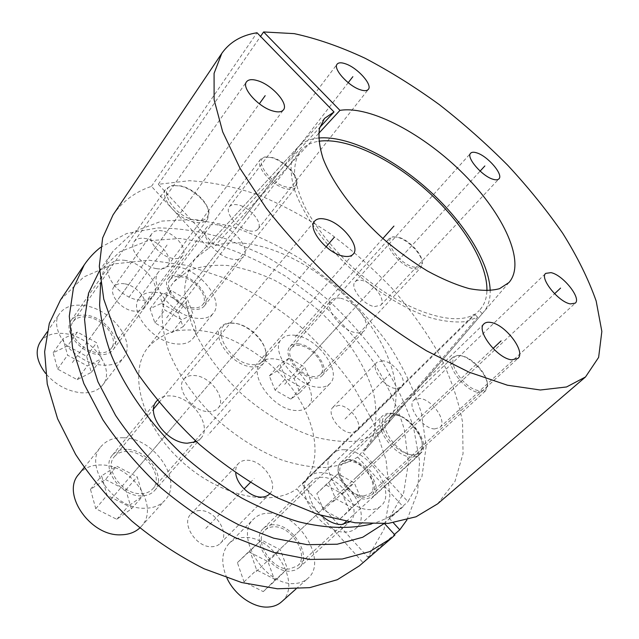 <?xml version="1.0" encoding="UTF-8"?>
<svg xmlns="http://www.w3.org/2000/svg" width="639" height="639" viewBox="0 0 639 639"><rect width="100%" height="100%" fill="white"/><g stroke="black" fill="none" stroke-linecap="round" stroke-linejoin="round"><path stroke-width="0.48" stroke-dasharray="3.19 2.4" d="M318.629 138C309.556 138.879 302.511 142.114 297.494 147.697L292.063 157.857C290.354 166.284 290.929 176.18 293.78 187.562C301.416 211.269 320.922 240.048 347.408 265.592C374.446 290.689 405.789 309.971 432.236 318.278C444.968 321.537 456.158 322.639 465.807 321.585L477.613 317.24L357.672 457.069C348.742 462.732 337.991 466.222 325.395 467.54C311.928 467.492 297.439 464.992 281.927 460.04C258.332 450.918 234.457 435.734 213.53 416.372C193.114 395.797 178.233 374.214 168.912 351.634C164.103 337.168 161.835 323.717 162.13 311.289C163.84 299.699 167.777 289.834 173.944 281.703L188.217 270.936C199.903 266.359 213.091 264.554 227.772 265.52C242.94 267.997 258.412 272.845 274.179 280.082C289.794 288.493 304.675 298.645 318.813 310.522C346.058 335.395 366.482 366.307 374.095 395.709C376.762 410.182 376.507 423.481 373.32 435.63L364.278 451.054L483.004 312.759C487.972 307.135 490.369 299.763 490.185 290.641M371.347 524.02C383.4 520.569 393.512 515.226 401.683 507.989L403.129 506.687L357.672 457.069M362.872 452.556L407.962 501.687L421.948 476.622L426.205 446.429L421.444 413.233C414.224 390.261 403.433 367.521 389.063 345.028C373.024 323.094 354.637 302.742 333.893 283.964L300.705 259.067C277.326 244.753 253.571 233.658 229.449 225.775L194.296 219.393L161.787 221.086L133.958 231.574L113.047 251.175C106.817 260.137 102.679 270.8 100.65 283.165M162.426 230.919C157.513 230.008 154.023 230.871 151.962 233.507C146.371 240.072 159.934 256.503 172.594 258.34C177.299 259.114 180.645 258.268 182.618 255.792C188.297 249.202 175.086 233.035 162.426 230.919M269.714 493.827C279.459 484.634 263.012 460.12 247.485 460.24C243.715 460.112 240.711 461.19 238.491 463.475C236.302 465.863 235.392 469.042 235.743 473.02M339.964 298.213C336.05 297.558 333.135 298.253 331.218 300.29C323.358 307.391 341.553 331.218 356.211 332.695C359.869 333.207 362.601 332.528 364.414 330.667C372.345 323.43 354.605 300.122 339.964 298.213M395.022 415.11C391.795 414.847 389.247 415.598 387.386 417.355C377.082 425.39 397.738 455.248 413.88 455.152L420.877 453.019C431.309 444.768 411.117 415.59 395.022 415.11M349.405 521.975L349.98 521.488C363.335 510.745 341.402 476.814 321.96 477.293C318.022 477.189 314.835 478.299 312.407 480.608C304.987 487.182 309.34 504.786 321.513 515.537M196.349 441.661L200.822 438.37C212.867 426.221 192.099 396.835 171.324 395.948C165.381 395.493 160.716 396.971 157.314 400.373M125.428 260.448C118.183 259.29 112.999 260.76 109.86 264.85C101.625 274.762 120.611 298.022 138.839 300.042C145.652 300.937 150.54 299.515 153.496 295.793C161.947 285.833 143.663 263.044 125.428 260.448M218.298 225.04C212.747 223.93 208.785 224.824 206.413 227.724C199.336 235.471 216.821 256.862 232.34 259.194C237.588 260.113 241.342 259.234 243.595 256.551C250.768 248.739 233.826 227.803 218.298 225.04M382.761 360.755L376.818 362.329C370.085 367.92 384.662 387.945 396.092 388.568L401.699 387.034C408.489 381.347 394.167 361.658 382.761 360.755M124.429 283.788C119.589 283.093 116.098 284.123 113.95 286.887C108.159 293.788 121.011 309.763 133.511 311.049C138.152 311.624 141.499 310.618 143.559 308.022C149.462 301.105 136.938 285.345 124.429 283.788M359.398 565.827L362.984 562.552L296.696 488.907L474.577 314.084C452.612 328.598 395.908 308.054 350.14 264.993C330.898 246.334 316.009 227.388 305.466 208.17C299.635 195.949 296.001 184.759 294.547 174.615C294.363 165.269 296.216 157.506 300.106 151.339C304.468 145.868 310.722 142.505 318.853 141.251M60.521 299.899L83.685 277.03L114.038 263.907L149.119 260.233L186.724 265.305L224.928 278.197C250.176 290.242 274.139 305.274 296.823 323.302C318.398 342.696 337.392 363.942 353.79 387.026L373.607 422.97L386.028 459.808L389.878 495.856L384.103 529.116L367.968 557.272L302.183 484.314C329.109 457.101 311.241 400.525 270.417 364.717C252.421 349.461 233.211 338.782 212.779 332.695C199.52 329.804 187.035 329.229 175.342 330.97C164.383 334.093 155.277 339.573 148.016 347.392C128.311 371.547 140.364 422.107 179.008 458.882C217.428 495.864 271.088 507.845 296.696 488.907M199.895 510.545C196.165 510.561 193.154 511.743 190.869 514.099C180.709 523.333 196.365 547.895 211.932 546.712C215.391 546.601 218.187 545.49 220.335 543.374C230.751 534.052 215.439 509.818 199.895 510.545M298.94 343.91C295.034 343.423 292.079 344.253 290.066 346.402C281.879 353.95 299.06 377.242 313.685 378.112C317.327 378.472 320.107 377.665 322.008 375.708C330.307 368.048 313.541 345.204 298.94 343.91M348.83 459.617L344.469 460.16L341.066 462.189C330.387 470.679 349.677 499.826 365.851 499.107L372.968 496.703C383.823 488.028 364.941 459.457 348.83 459.617M273.085 524.747C269.171 524.795 265.952 526.017 263.444 528.413C250.033 539.38 270.88 573.095 290.33 571.13L295.13 570.164L299.02 567.775C312.791 556.617 292.446 523.541 273.085 524.747M127.089 449.353C120.803 449.137 115.931 451.046 112.456 455.08C100.515 467.556 120.611 496.559 141.115 495.856C146.874 495.856 151.379 494.083 154.622 490.52C166.987 477.948 147.585 449.401 127.089 449.353M86.672 315.307C79.548 314.468 74.372 316.177 71.129 320.443C62.646 330.794 80.578 353.343 98.518 354.581C105.219 355.18 110.108 353.543 113.175 349.661C121.913 339.277 104.628 317.104 86.672 315.307M180.286 275.233C174.79 274.363 170.805 275.457 168.321 278.516C160.972 286.703 177.546 307.551 192.93 309.212C198.122 309.899 201.9 308.837 204.264 306.025C211.749 297.782 195.67 277.318 180.286 275.233M339.045 405.342L333.015 407.179C326.002 413.113 339.7 432.691 351.138 432.851L356.842 431.077C363.926 425.063 350.46 405.773 339.045 405.342M477.613 317.24L474.577 314.084M362.984 562.552L394.934 534.995M384.67 523.716L384.271 523.285L403.129 506.687M482.205 313.605L479.194 310.482C484.058 305.522 486.63 298.956 486.926 290.793M98.741 271.855L119.852 251.806L147.753 240.775L180.238 238.491L215.271 244.282C239.274 251.782 262.861 262.525 286.032 276.519L318.853 300.993C339.317 319.532 357.385 339.684 373.072 361.458C387.066 383.831 397.482 406.484 404.295 429.424L408.457 462.628L403.648 492.933L389.199 518.213L407.962 501.687M389.199 518.213L393.352 522.774M367.968 557.272L394.423 534.436M302.183 484.314L479.194 310.482M384.271 523.285L382.809 524.603M406.947 519.89L417.634 492.373L419.591 461.031L413.561 427.595C405.957 404.783 395.166 382.338 381.187 360.268C365.7 338.742 348.015 318.661 328.15 300.026C307.327 282.462 285.329 267.238 262.15 254.354L226.829 239.106C203.026 231.749 179.95 228.027 157.609 227.923L126.706 233.515L100.619 247.325M156.635 268.66C161.875 269.474 165.597 268.484 167.809 265.688C174.072 258.332 159.782 240.807 145.876 238.579C140.388 237.604 136.49 238.619 134.182 241.614C128.032 248.938 142.737 266.767 156.635 268.66M112.983 215.008C122.48 201.341 135.308 191.788 151.467 186.356L208.673 248.267L195.734 258.076C189.655 266.207 185.997 276.2 184.751 288.061C185.046 300.825 188.058 314.652 193.809 329.54C204.328 352.249 221.589 375.317 243.307 395.381C265.768 414.623 290.681 429.081 314.46 436.892C329.916 440.87 344.006 442.26 356.714 441.062C368.344 438.442 377.841 433.649 385.213 426.668C409.335 398.968 391.132 343.55 351.083 301.848C311.185 259.945 252.413 233.802 215.103 245.648L158.32 184.296L189.535 180.709C212.084 182.075 235.384 186.947 259.442 195.326C283.5 205.438 307.024 218.187 330.012 233.578C352.393 250.2 373.2 268.612 392.45 288.804C410.55 309.763 426.125 331.585 439.169 354.278C450.503 377.186 458.299 399.782 462.548 422.075L463.051 453.65L454.936 481.534L437.619 503.851M207.763 411.588C212.276 411.875 215.71 410.709 218.075 408.105C227.021 399.095 210.71 376.483 194.871 375.556C190.055 375.125 186.396 376.339 183.904 379.199C175.15 388.129 191.916 411.125 207.763 411.588M363.663 495.968L370.221 493.747C380.125 485.824 362.864 459.737 348.119 459.88L341.01 462.237C331.258 470.016 348.87 496.583 363.663 495.968M434.608 428.953L439.912 427.435C447.627 421.381 431.804 399 419.631 398.44L413.952 400.006C406.3 405.933 422.411 428.729 434.608 428.953M374.542 306.6L380.748 305.202C386.603 299.907 372.769 282.039 361.674 280.393C358.727 279.85 356.546 280.321 355.148 281.799C349.325 287.023 363.439 305.202 374.542 306.6M249.498 230.879C253.515 231.677 256.359 231.078 258.036 229.089C263.34 223.346 250.137 207.284 238.331 204.959C234.13 204.049 231.166 204.648 229.417 206.764C224.161 212.468 237.692 228.81 249.498 230.879M158.32 184.296L260.552 36.391M151.467 186.356L257.022 32.757M208.673 248.267L319.748 127.465M318.725 133.367L215.103 245.648M265.896 157.026L272.326 157.545C283.157 160.253 296.648 173.401 296.776 181.42C296.744 186.596 293.197 188.441 286.144 186.963C269.482 183.369 252.844 158.416 265.896 157.026L264.45 157.026L260.632 159.199C254.602 165.605 271.639 185.661 285.873 188.721C290.705 189.863 294.068 189.32 295.969 187.075L297.119 182.826C296.975 174.327 282.726 160.437 271.263 157.569L264.45 157.026M169.998 279.722C172.25 276.959 175.869 275.96 180.853 276.743C194.831 278.62 209.472 297.239 202.667 304.731C200.518 307.303 197.076 308.27 192.339 307.639C178.353 306.105 163.312 287.167 169.998 279.722L260.632 159.199M177.123 266.719C200.422 270.033 224.608 300.897 213.202 313.414C209.68 317.591 204.033 319.188 196.277 318.214C172.977 315.874 147.657 284.131 158.744 271.735C162.554 267.006 168.68 265.337 177.123 266.719M139.334 298.014C143.216 293.181 149.35 291.36 157.745 292.566C180.909 295.37 204.44 325.866 192.818 338.678C189.216 342.951 183.561 344.685 175.845 343.87C152.673 342.017 128.064 310.722 139.334 298.014L158.744 271.735M161.539 303.309L178.033 312.814L183.066 326.737L171.851 332.544L154.918 322.911L150.045 308.749L161.539 303.309L171.236 290.537L187.858 300.202L193.026 314.148L181.843 319.827L164.782 310.027L159.774 295.841L171.236 290.537M178.033 312.814L187.858 300.202M150.045 308.749L159.774 295.841M154.918 322.911L164.782 310.027M171.851 332.544L181.843 319.827M183.066 326.737L193.026 314.148M173.345 185.526L181.077 185.949C193.297 188.593 207.531 201.692 208.498 211.213C208.929 218.69 204.296 221.669 194.623 220.151C174 216.533 156.427 187.331 173.345 185.526L171.811 185.494L165.956 188.888C158.847 197.219 177.45 219.209 194.312 222.156C200.63 223.386 205.055 222.412 207.587 219.249L208.993 212.651C207.963 202.571 192.93 188.737 179.998 185.941L171.811 185.494M73.102 321.705C76.041 317.855 80.738 316.297 87.2 317.048C103.526 318.661 119.261 338.83 111.33 348.271C108.534 351.817 104.077 353.311 97.967 352.752C81.656 351.602 65.386 331.122 73.102 321.705L165.956 188.888M83.717 305.506C110.922 308.429 136.89 341.881 123.543 357.648C118.95 363.391 111.657 365.851 101.665 365.029C74.491 363.367 47.054 329.061 59.81 313.366C64.795 306.76 72.758 304.14 83.717 305.506M40.265 341.961C45.313 335.227 53.261 332.432 64.124 333.558C91.089 335.898 116.298 368.871 102.751 384.934C98.086 390.772 90.81 393.384 80.905 392.769C67.151 391.156 55.377 384.71 45.593 373.416M67.622 345.923L86.616 356.33L91.329 372.369L77.191 379.662L57.63 369.102L53.157 352.736L67.622 345.923L77.431 332.08L96.585 342.688L101.449 358.767L87.319 365.915L67.59 355.156L62.965 338.742L77.431 332.08M86.616 356.33L96.585 342.688M53.157 352.736L62.965 338.742M57.63 369.102L67.59 355.156M77.191 379.662L87.319 365.915M91.329 372.369L101.449 358.767M231.35 323.174L235.487 323.366C248.851 324.939 265.001 340.411 265.792 352.448C266.112 361.083 261.455 365.149 251.83 364.637C227.332 362.8 208.418 323.15 231.35 323.174L229.84 322.943C226.014 323.206 223.083 324.548 221.046 326.96C210.878 337.184 232.3 365.58 251.486 366.842C256.91 367.377 260.984 366.155 263.699 363.184C265.752 360.795 266.607 357.696 266.263 353.894C265.417 341.154 248.363 324.812 234.217 323.142L229.84 322.943M114.453 456.597C117.6 452.955 122.017 451.222 127.712 451.406C146.347 451.43 164.007 477.397 152.785 488.819C149.83 492.07 145.724 493.691 140.46 493.683C121.817 494.29 103.582 467.94 114.453 456.597L153.624 408.952M123.599 437.771C154.638 438.138 183.808 481.215 164.878 500.329C160.062 505.537 153.384 508.181 144.853 508.253C113.79 509.634 83.038 465.511 100.978 446.613C106.338 440.303 113.878 437.356 123.599 437.771M78.805 474.234C84.22 467.844 91.752 464.761 101.385 464.984C132.161 464.737 160.325 507.174 141.179 526.544L139.813 527.934M105.507 479.522L125.875 490.009L131.418 508.884L116.785 519.307L95.762 508.692L90.474 489.362L105.507 479.522L116.625 466.151L137.177 476.846L142.912 495.808L128.311 506.128L107.088 495.289L101.609 475.863L116.625 466.151M125.875 490.009L137.177 476.846M90.474 489.362L101.609 475.863M95.762 508.692L107.088 495.289M116.785 519.307L128.311 506.128M131.418 508.884L142.912 495.808M391.651 413.465L392.626 413.521C405.445 414.104 423.146 433.362 422.203 445.862C421.78 452.005 418.417 455.04 412.115 454.984C400.98 453.115 391.835 445.902 384.67 433.33C379.83 421.013 382.154 414.391 391.651 413.465L387.082 413.401L382.729 415.677C371.443 424.504 394.063 457.212 411.788 457.069L416.125 456.589L419.472 454.72L421.628 451.573L422.467 447.388C423.449 434.137 404.759 413.808 391.188 413.177L390.165 413.121M265.121 530.122C267.398 527.958 270.305 526.856 273.843 526.808C291.456 525.681 309.963 555.77 297.47 565.906L289.523 568.966C271.847 570.723 252.924 540.099 265.121 530.122L382.729 415.677M268.779 513.189C298.086 511.639 328.742 561.513 307.718 578.527C304.324 581.522 300.058 583.175 294.922 583.479C265.433 586.77 233.61 535.418 253.803 518.868C257.693 515.098 262.693 513.205 268.779 513.189M226.901 577.983C220.735 563.382 221.477 551.856 229.129 543.398C233.075 539.58 238.083 537.599 244.146 537.471C273.356 535.394 302.83 584.589 281.519 601.874M249.266 551.976L267.933 561.593L274.722 580.396L263.252 591.61L244.026 581.897L237.404 562.639L261.599 540.051L280.409 549.852L287.422 568.75L276.032 579.892L256.654 569.988L249.809 550.626L261.599 540.051M267.933 561.593L280.409 549.852M237.404 562.639L249.809 550.626M244.026 581.897L256.654 569.988M263.252 591.61L276.032 579.892M274.722 580.396L287.422 568.75M459.066 355.643L461.015 355.763C472.093 356.866 488.531 375.069 487.261 384.958C486.798 389.159 484.226 391.068 479.538 390.685C462.348 389.502 442.547 354.909 459.066 355.643L457.604 355.412L452.955 357.137C444.169 363.783 464.705 391.715 479.25 392.506L485.44 390.956L487.421 386.427C488.763 375.94 471.39 356.706 459.673 355.54L457.604 355.412M342.552 463.706L349.581 461.374C364.238 461.206 381.419 487.198 371.555 495.073L365.061 497.278C350.364 497.901 332.839 471.43 342.552 463.706L452.955 357.137M344.565 449.736C368.959 449.704 397.434 492.765 380.892 505.992C378.2 508.38 374.694 509.579 370.372 509.587C345.851 510.904 316.433 466.502 332.552 453.69C335.563 450.814 339.573 449.497 344.565 449.736M308.988 476.846C312.064 473.914 316.089 472.517 321.082 472.66C345.459 472.149 372.944 514.73 356.099 528.245C353.359 530.682 349.829 531.936 345.507 532.023C320.994 533.789 292.622 489.985 308.988 476.846L332.552 453.69M326.194 485.081L342.4 493.987L349.142 510.058L340.116 518.916L323.478 509.922L316.848 493.516L337.951 473.787L354.278 482.836L361.195 498.979L352.257 507.757L335.507 498.612L328.694 482.133L337.951 473.787M342.4 493.987L354.278 482.836M316.848 493.516L328.694 482.133M323.478 509.922L335.507 498.612M340.116 518.916L352.257 507.757M349.142 510.058L361.195 498.979M394.159 236.909L398.153 237.229C408.449 239.313 422.786 254.322 422.123 262.405C421.82 266.431 419.104 267.981 413.976 267.07C398.6 264.45 381.108 237.428 394.159 236.909L392.753 236.821L389.247 238.483C382.593 244.314 400.421 266.559 413.713 268.755C417.051 269.426 419.48 268.979 420.997 267.429L422.331 263.795C423.026 255.225 407.882 239.361 396.987 237.165L392.753 236.821M291.552 347.696C293.373 345.747 296.057 344.996 299.595 345.435C312.87 346.594 328.126 367.377 320.586 374.334C318.853 376.123 316.321 376.85 312.998 376.523C299.699 375.716 284.107 354.557 291.552 347.696L389.247 238.483M295.242 335.331C317.359 337.456 342.608 371.898 329.98 383.552C327.144 386.451 323.007 387.657 317.583 387.162C295.426 386.028 269.219 350.547 281.583 339.141C284.674 335.81 289.227 334.54 295.242 335.331M260.544 363.048C263.699 359.637 268.276 358.263 274.275 358.926C296.344 360.588 320.858 394.67 307.966 406.612C305.059 409.583 300.905 410.877 295.498 410.494C273.372 409.807 247.964 374.766 260.544 363.048L281.583 339.141M278.724 369.741L294.076 378.592L299.931 392.578L290.817 399.127L275.089 390.165L269.338 375.94L278.724 369.741L289.219 358.08L304.667 367.074L310.682 381.1L301.624 387.546L285.793 378.44L279.89 364.174L289.219 358.08M294.076 378.592L304.667 367.074M269.338 375.94L279.89 364.174M275.089 390.165L285.793 378.44M290.817 399.127L301.624 387.546M299.931 392.578L310.682 381.1M230.375 409.918L208.01 435.047M186.54 292.031L225.24 241.917M92.519 334.7L132.041 279.986M134.006 472.285L179.208 419.24M281.591 547.639L331.537 500.593M357.241 479.138L404.343 434.887M306.233 360.827L347.999 315.259M345.036 418.976L389.367 374.542M205.854 528.437L244.106 488.939M250.264 482.573L254.25 478.467M128.926 297.295L167.458 244.497M295.218 337.041L382.889 238.507M243.858 217.803L348.207 82.695M368.048 293.381L480.129 171.108M427.052 413.553L554.572 293.74M355.803 477.732L493.06 348.455M201.245 393.368L326.09 246.862M151.203 253.467L259.33 103.782M166.643 317.791L279.163 172.099M72.359 362.609L187.77 202.851M111.082 499.187L243.547 343.726M256.183 571.578L402.243 433.993M333.087 501.831L470.176 373.032M284.714 384.303L405.989 251.998M297.494 147.697L173.944 281.703M483.004 312.759L364.278 451.054M113.95 286.887L151.962 233.507M143.559 308.022L182.618 255.792M190.869 514.099L238.491 463.475M220.335 543.374L269.514 494.035M290.066 346.402L331.218 300.29M322.008 375.708L364.414 330.667M341.066 462.189L387.386 417.355M372.968 496.703L420.877 453.019M263.444 528.413L312.407 480.608M299.02 567.775L349.98 521.488M112.456 455.08L156.675 401.1M154.622 490.52L200.822 438.37M71.129 320.443L109.86 264.85M113.175 349.661L153.496 295.793M168.321 278.516L206.413 227.724M204.264 306.025L243.595 256.551M333.015 407.179L376.818 362.329M356.842 431.077L401.699 387.034M383.751 523.78L401.683 507.989M99.452 270.824L113.047 251.175M148.016 347.392L300.106 151.339M167.809 265.688L283.476 109.82M134.182 241.614L246.518 81.808M218.075 408.105L353.199 254.154M183.904 379.199L314.652 221.126M370.221 493.747L517.814 358.487M341.01 462.237L484.042 323.789M439.912 427.435L575.236 303.15M413.952 400.006L545.73 273.372M380.748 305.202L498.915 178.88M355.148 281.799L470.639 153.216M258.036 229.089L368.344 89.372M229.417 206.764L337.136 64.148M324.508 118.407L195.734 258.076M508.964 282.526L385.213 426.668M296.776 181.42L297.119 182.826M202.667 304.731L295.969 187.075M192.818 338.678L213.202 313.414M208.498 211.213L208.993 212.651M111.33 348.271L207.587 219.249M102.751 384.934L123.543 357.648M47.046 332.04L59.81 313.366M265.792 352.448L266.263 353.894M152.785 488.819L193.553 442.643M195.286 440.678L263.699 363.184M158.991 402.426L221.046 326.96M141.179 526.544L164.878 500.329M84.164 467.556L100.978 446.613M422.203 445.862L422.467 447.388M297.47 565.906L342.943 524.459M346.25 521.448L419.472 454.72M295.929 589.038L307.718 578.527M229.129 543.398L253.803 518.868M487.261 384.958L487.421 386.427M371.555 495.073L485.44 390.956M356.099 528.245L380.892 505.992M422.123 262.405L422.331 263.795M320.586 374.334L420.997 267.429M307.966 406.612L329.98 383.552"/><path stroke-width="0.96" d="M490.185 290.641C489.354 261.663 462.932 220.599 427.164 188.745C391.364 156.922 347.504 135.46 318.629 138M100.65 283.165L99.596 304.971C101.05 320.746 104.94 337.416 111.274 354.972C125.955 390.509 152.753 427.651 186.947 458.722C204.56 473.667 222.915 486.814 242.013 498.18C261.239 508.332 280.162 516.208 298.796 521.823C326.178 528.565 350.899 529.1 371.347 524.02M235.743 473.02C236.47 484.21 250.304 497.326 261.151 497.086C264.642 497.102 267.429 496.088 269.514 494.035L269.714 493.827M321.513 515.537C328.174 521.416 334.796 524.419 341.378 524.547L349.405 521.975M157.314 400.373L156.675 401.1C145.005 413.129 166.523 443.115 187.323 443.202L196.349 441.661M391.443 538.198L359.398 565.827L337.328 579.709L309.723 587.648L277.422 588.783L241.678 582.544L204.145 568.798C178.808 556.042 154.638 540.075 131.626 520.897C109.908 500.273 91.241 478.124 75.626 454.449L57.606 418.769L47.254 383.991L44.626 351.777L49.299 323.438L60.521 299.899L84.236 264.865L73.421 288.013L69.292 316.177L72.63 348.455L83.845 383.544L102.855 419.783C119.181 443.937 138.559 466.638 161.004 487.884C184.719 507.701 209.52 524.315 235.408 537.719L273.604 552.392L309.763 559.444L342.216 559.013L369.701 551.633L391.443 538.198L394.934 534.995L384.67 523.716M318.853 141.251C346.522 137.257 390.445 158.2 426.117 189.919C461.773 221.661 487.677 262.853 486.926 290.793M393.352 522.774L399.774 529.819L406.947 519.89M394.423 534.436L399.774 529.819M383.751 523.78L362.712 537.255L337.24 544.212L307.159 544.676L273.652 538.166L238.275 524.587C214.305 512.174 191.349 496.791 169.399 478.451C148.631 458.786 130.683 437.771 115.571 415.406L97.967 381.85L87.599 349.325L84.564 319.396L88.509 293.285L99.452 270.824M100.619 247.325C94.316 252.245 88.853 258.092 84.236 264.865M339.956 110.363C370.676 105.403 424.608 134.661 464.202 174.607C503.915 214.416 526.344 262.701 508.964 282.526L499.578 288.668C491.303 290.905 481.159 290.881 469.146 288.596C456.238 284.954 442.34 279.091 427.451 271.008C412.315 261.75 397.466 250.911 382.889 238.507C354.477 212.755 332.48 183.026 323.11 158.664C319.444 146.994 318.238 136.922 319.5 128.439L324.508 118.407L334.013 111.961L257.022 32.757C241.51 35.193 229.768 42.062 221.805 53.364L214.081 73.357L214.113 99.732L222.699 131.874L240.176 168.6L266.263 208.218C287.622 235.44 312.016 261.806 339.461 287.318C367.992 311.608 397.019 332.775 426.532 350.819L468.914 372.122L507.43 385.213L540.346 389.998L566.545 386.962L585.508 376.97L598.623 357.393L601.85 331.433L596.163 301.009C588.431 279.131 577.297 256.574 562.759 233.355C546.657 210.135 528.301 187.427 507.693 165.221C486.119 143.575 463.299 123.351 439.233 104.556C414.735 86.808 390.022 71.376 365.109 58.269C340.387 46.727 316.768 38.524 294.252 33.643L263.619 31.95L339.956 110.363L318.725 133.367M272.597 110.906C277.981 112.488 281.607 112.129 283.476 109.82C288.812 103.814 272.222 85.075 257.94 80.786C252.293 79.004 248.483 79.348 246.518 81.808C241.199 87.751 258.324 106.969 272.597 110.906M343.247 256.103C347.856 257.014 351.17 256.359 353.199 254.154C360.963 246.606 341.41 222.364 325.275 219.177C320.339 218.059 316.8 218.706 314.652 221.126C306.944 228.538 327.104 253.419 343.247 256.103M511.687 359.829L517.814 358.487C526.312 351.961 505.233 324.237 490.712 322.431C487.781 321.928 485.552 322.383 484.042 323.789C475.568 330.091 497.142 358.527 511.687 359.829M570.355 303.908L575.236 303.15C581.69 298.349 562.823 274.818 550.978 272.637L545.73 273.372C539.244 277.989 558.51 302.071 570.355 303.908M493.124 179.287C495.896 180.118 497.829 179.982 498.915 178.88C503.756 174.751 487.709 156.036 476.75 152.865C473.811 151.922 471.782 152.042 470.639 153.216C465.767 157.242 482.173 176.372 493.124 179.287M360.18 89.724C364.246 91.089 366.97 90.97 368.344 89.372C372.761 84.843 357.608 67.878 345.683 63.876C341.426 62.366 338.574 62.454 337.136 64.148C332.703 68.613 348.263 85.969 360.18 89.724M585.508 376.97L437.619 503.851L416.029 516.791L388.272 523.405L355.108 522.782L317.767 514.379L277.981 498.101C250.847 483.499 224.712 465.655 199.56 444.544C175.677 422.028 154.91 398.137 137.257 372.896L116.466 335.267L103.766 299.156L99.301 266.287L102.639 237.948L112.983 215.008L221.805 53.364M260.552 36.391L263.619 31.95M319.748 127.465L334.013 111.961M47.046 332.04L40.265 341.961C34.833 350.979 36.615 361.458 45.593 373.416M139.813 527.934C135.021 532.335 128.806 534.619 121.178 534.803C90.387 536.736 60.721 493.412 78.805 474.234L84.164 467.556M295.929 589.038L281.519 601.874C278.077 604.917 273.796 606.635 268.684 607.018C253.867 608.4 234.601 595.093 226.901 577.983M382.889 238.507L393.936 226.086M244.106 488.939L250.264 482.573M348.207 82.695L352.856 76.672M480.129 171.108L484.857 165.948M554.572 293.74L560.563 288.109M493.06 348.455L501.072 340.906M326.09 246.862L334.149 237.404M259.33 103.782L265.185 95.674M193.553 442.643L195.286 440.678M153.624 408.952L158.991 402.426M342.943 524.459L346.25 521.448"/></g></svg>
